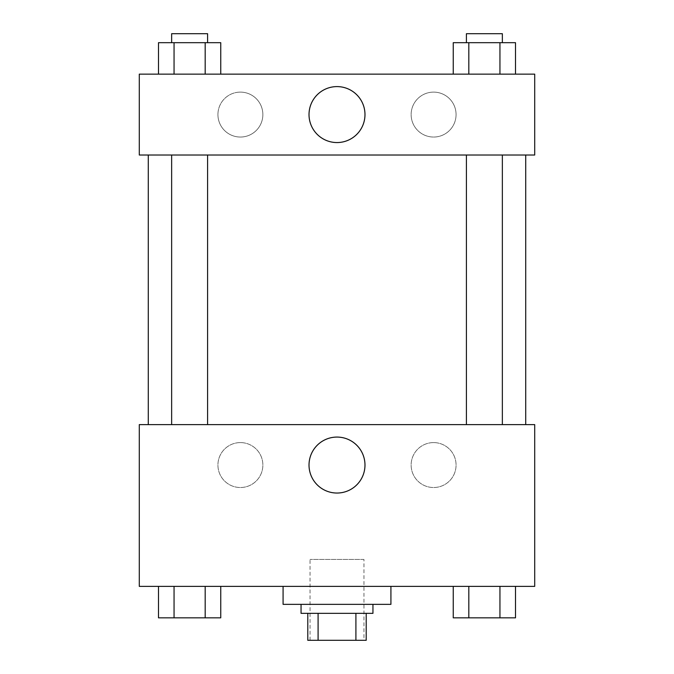 <?xml version="1.0" encoding="UTF-8"?>
<svg xmlns="http://www.w3.org/2000/svg" width="674" height="674" viewBox="0 0 674 674"><rect width="100%" height="100%" fill="white"/><g stroke="black" fill="none" stroke-linecap="round" stroke-linejoin="round"><path stroke-width="0.51" stroke-dasharray="3.37 2.53" d="M363.96 559.42L310.04 559.42L363.96 559.42L363.96 640.3L310.04 640.3L363.96 640.3M318.086 640.3L307.791 640.3L307.791 613.34L318.086 613.34L318.086 640.3L366.209 640.3M355.914 613.34L318.086 613.34L355.914 613.34L355.914 640.3M318.086 613.34L307.791 613.34M301.051 613.34L372.949 613.34M337 604.351L301.051 604.351L337 604.351M390.92 604.351L283.08 604.351M390.92 586.38L283.08 586.38L390.92 586.38M139.291 586.38L534.709 586.38L534.709 424.62L139.291 424.62L139.291 586.38M453.248 586.38L453.248 617.831L468.818 617.831L453.248 617.831L468.818 617.831L468.818 586.38L499.948 586.38L453.248 586.38L515.509 586.38L453.248 586.38L468.818 586.38L468.818 617.831L515.509 617.831L499.948 617.831L515.509 617.831L515.509 586.38L499.948 586.38L499.948 617.831L468.818 617.831L499.948 617.831L499.948 586.38L515.509 586.38L468.818 586.38L515.509 586.38M220.752 586.38L158.491 586.38L205.182 586.38L205.182 617.831L220.752 617.831L205.182 617.831L220.752 617.831L220.752 586.38L158.491 586.38L174.052 586.38L174.052 617.831L205.182 617.831L174.052 617.831L205.182 617.831L205.182 586.38L205.182 617.831M139.291 458.32L139.291 445.961L139.299 458.32M337 493.039A27.979 27.979 0 0 0 361.23 451.066A27.979 27.979 0 0 0 312.77 451.066A27.979 27.979 0 0 0 337 493.039M534.709 458.32L534.709 445.961L534.701 458.32M240.391 442.591A22.469 22.469 0 0 0 220.937 476.291A22.469 22.469 0 0 0 259.852 476.291A22.469 22.469 0 0 0 240.391 442.591A22.469 22.469 0 0 1 259.852 476.291A22.469 22.469 0 0 1 220.937 476.291A22.469 22.469 0 0 1 240.391 442.591M433.609 442.591A22.469 22.469 0 0 0 414.148 476.291A22.469 22.469 0 0 0 453.063 476.291A22.469 22.469 0 0 0 433.609 442.591A22.469 22.469 0 0 1 453.063 476.291A22.469 22.469 0 0 1 414.148 476.291A22.469 22.469 0 0 1 433.609 442.591M466.408 424.62L502.357 424.62L466.408 424.62L502.357 424.62L466.408 424.62L466.408 155.02L502.357 155.02L466.408 155.02M207.592 424.62L171.643 424.62L207.592 424.62L171.643 424.62L207.592 424.62L207.592 155.02L171.643 155.02L207.592 155.02M525.72 424.62L148.28 424.62L525.72 424.62M525.72 155.02L148.28 155.02L525.72 155.02M502.357 155.02L502.357 424.62M534.709 155.02L139.291 155.02L139.291 74.14L534.709 74.14L534.709 155.02M217.929 114.58A22.469 22.469 0 0 0 240.391 137.049A22.469 22.469 0 0 0 262.86 114.58A22.469 22.469 0 0 0 240.391 92.111A22.469 22.469 0 0 0 217.929 114.58M456.071 114.58A22.469 22.469 0 0 0 433.609 92.111A22.469 22.469 0 0 0 411.14 114.58A22.469 22.469 0 0 0 433.609 137.049A22.469 22.469 0 0 0 456.071 114.58M453.248 74.14L515.509 74.14L453.248 74.14L515.509 74.14L453.248 74.14L515.509 74.14L453.248 74.14L453.248 42.689L515.509 42.689L499.948 42.689L499.948 74.14L499.948 42.689L468.818 42.689L468.818 74.14L468.818 42.689L453.248 42.689L515.509 42.689L515.509 74.14M158.491 74.14L220.752 74.14L158.491 74.14L220.752 74.14L158.491 74.14L158.491 42.689L220.752 42.689L205.182 42.689L205.182 74.14L205.182 42.689L174.052 42.689L174.052 74.14L174.052 42.689L158.491 42.689L220.752 42.689L220.752 74.14M240.391 92.111A22.469 22.469 0 0 1 259.852 125.811A22.469 22.469 0 0 1 220.937 125.811A22.469 22.469 0 0 1 240.391 92.111M433.609 92.111A22.469 22.469 0 0 1 453.063 125.811A22.469 22.469 0 0 1 414.148 125.811A22.469 22.469 0 0 1 433.609 92.111M139.291 133.679L139.291 108.969L139.299 133.679M534.709 108.969L534.709 133.679L534.701 108.969M364.979 114.58A27.979 27.979 0 0 0 323.006 90.35A27.979 27.979 0 0 0 323.006 138.81A27.979 27.979 0 0 0 364.979 114.58M502.357 42.689L466.408 42.689L502.357 42.689L466.408 42.689L502.357 42.689L502.357 33.7L466.408 33.7L502.357 33.7L466.408 33.7L466.408 42.689M207.592 42.689L171.643 42.689L207.592 42.689L171.643 42.689L207.592 42.689L207.592 33.7L171.643 33.7L207.592 33.7L171.643 33.7L171.643 42.689M499.948 42.689L499.948 74.14M468.818 42.689L468.818 74.14M205.182 42.689L205.182 74.14M174.052 42.689L174.052 74.14M502.357 617.831L466.408 617.831M158.491 586.38L174.052 586.38L158.491 586.38L158.491 617.831L174.052 617.831L158.491 617.831L174.052 617.831L174.052 586.38L205.182 586.38L158.491 586.38L205.182 586.38M207.592 617.831L171.643 617.831M499.948 586.38L499.948 617.831M468.818 586.38L468.818 617.831M174.052 586.38L174.052 617.831M310.04 640.3L310.04 559.42M171.643 155.02L171.643 424.62"/><path stroke-width="1.01" d="M355.914 613.34L355.914 640.3L307.791 640.3L307.791 613.34M355.914 640.3L366.209 640.3L366.209 613.34L366.209 640.3M372.949 604.351L372.949 613.34L301.051 613.34L301.051 604.351M318.086 613.34L318.086 640.3M283.08 586.38L283.08 604.351L390.92 604.351L390.92 586.38M534.709 586.38L139.291 586.38L139.291 424.62L534.709 424.62L534.709 586.38M337 493.039A27.979 27.979 0 0 1 312.77 451.066A27.979 27.979 0 0 1 361.23 451.066A27.979 27.979 0 0 1 337 493.039M525.72 155.02L525.72 424.62M466.408 424.62L466.408 155.02M207.592 155.02L207.592 424.62M534.709 155.02L139.291 155.02L139.291 74.14L534.709 74.14L534.709 155.02M364.979 114.58A27.979 27.979 0 0 1 323.006 138.81A27.979 27.979 0 0 1 323.006 90.35A27.979 27.979 0 0 1 364.979 114.58M515.509 74.14L515.509 42.689L453.248 42.689L453.248 74.14M499.948 42.689L499.948 74.14M468.818 42.689L468.818 74.14M466.408 42.689L466.408 33.7L502.357 33.7L502.357 42.689M220.752 74.14L220.752 42.689L158.491 42.689L158.491 74.14M205.182 42.689L205.182 74.14M174.052 42.689L174.052 74.14M171.643 42.689L171.643 33.7L207.592 33.7L207.592 42.689M515.509 586.38L515.509 617.831L453.248 617.831L453.248 586.38M499.948 586.38L499.948 617.831M468.818 586.38L468.818 617.831M502.357 617.831L466.408 617.831M220.752 586.38L220.752 617.831L158.491 617.831L158.491 586.38M205.182 586.38L205.182 617.831M174.052 586.38L174.052 617.831M207.592 617.831L171.643 617.831M148.28 155.02L148.28 424.62M502.357 424.62L502.357 155.02M171.643 155.02L171.643 424.62"/></g></svg>
